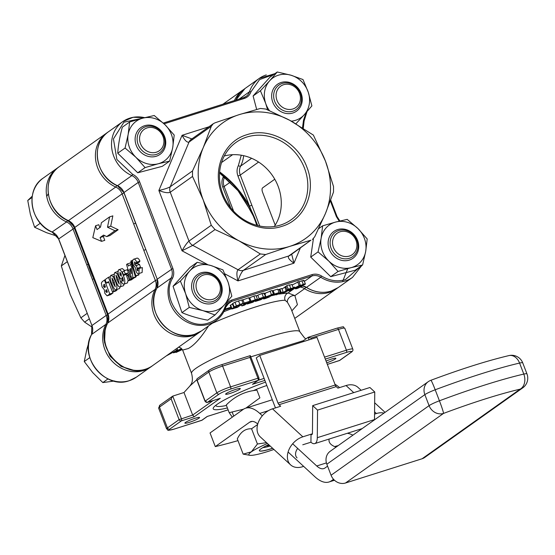 <?xml version="1.0" encoding="UTF-8"?>
<svg xmlns="http://www.w3.org/2000/svg" width="555" height="555" viewBox="0 0 555 555"><rect width="100%" height="100%" fill="white"/><g stroke="black" fill="none" stroke-linecap="round" stroke-linejoin="round"><path stroke-width="0.83" d="M171.12 398.837L179.105 419.635L167.444 427.919A11.225 1.394 159 0 0 166.611 428.883L158.626 408.085L159.986 405.081A1.873 1.672 54.6 0 0 159.458 407.113L171.12 398.837L172.744 396.103L183.996 392.51L190.039 385.85L196.754 379.752M198.974 418.179A7.86 0.971 -21 0 1 190.92 421.828A7.86 0.971 -21 0 1 184.884 423.132A7.86 0.971 -21 0 1 185.467 422.452A7.86 0.971 -21 0 1 193.522 418.796A7.86 0.971 -21 0 1 199.557 417.499A7.86 0.971 -21 0 1 198.974 418.179M239.718 389.256A7.86 0.971 -21 0 1 231.664 392.905A7.86 0.971 -21 0 1 225.621 394.21A7.86 0.971 -21 0 1 226.204 393.53A7.86 0.971 -21 0 1 234.259 389.874A7.86 0.971 -21 0 1 240.294 388.576A7.86 0.971 -21 0 1 239.718 389.256M326.062 361.083A7.86 0.971 -21 0 1 335.851 358.322A7.86 0.971 -21 0 1 335.275 358.995A7.86 0.971 -21 0 1 326.728 362.824M208.548 325.917L207.438 327.582C200.466 338.397 194.063 345.39 188.249 348.561L182.63 350.08L191.572 373.376A58.004 7.187 -21 0 1 195.859 368.381A58.004 7.187 -21 0 1 255.314 341.401A58.004 7.187 -21 0 1 299.887 331.8L304.577 337.953L305.992 338.841M299.887 331.8L290.945 308.504L287.428 302.253L285.11 300.283A5.612 5.328 91.2 0 1 288.059 292.971L278.568 294.122M287.428 302.253A5.612 4.093 145.9 0 1 289.433 297.39A5.612 4.093 145.9 0 1 294.885 295.607L297.418 304.681L291.854 310.876M257.326 225.49A95.432 85.248 54.6 0 0 219.607 172.362L240.69 193.306L255.175 219.329L257.326 225.49M241.265 155.213L238.359 165.619A1.873 0.763 -152.6 0 0 240.593 166.118A11.225 10.032 54.6 0 0 240.266 175.061L251.817 205.163L249.521 206.155A95.432 85.248 54.6 0 0 219.648 171.897M258.602 162.046L240.266 175.061L237.97 176.06L249.521 206.155L257.777 225.607M265.54 382.117A50.526 6.265 159 0 0 216.929 404.477A50.526 6.265 159 0 0 213.203 408.834A50.526 6.265 159 0 0 227.397 407.953M120.206 278.166L119.325 278.45C121.039 282.252 121.351 285.027 120.262 286.762L123.481 285.749L124.23 284.035M119.325 278.45L117.084 273.684L114.83 272.512L118.361 271.333M117.084 273.684L118.187 273.337M123.481 285.749L120.262 286.762C119.283 287.261 118.264 286.373 117.202 284.098L115.856 280.976C114.108 277.125 113.768 274.309 114.83 272.512M116.002 275.176L118.173 279.214L119.263 284.035L116.918 279.97L115.939 275.183M125.257 273.823L123.55 275.037L126.769 274.017L128.476 272.803L127.303 269.737L124.084 270.757L125.257 273.823L128.476 272.803M123.55 275.037L122.371 271.971L124.084 270.757M128.649 277.694L129.523 279.963L128.309 280.823L126.568 275.641L127.386 275.058L128.975 277.597M128.309 280.823L131.528 279.803L132.701 278.846M128.136 274.822L127.386 275.058M129.523 279.963L132.735 278.943M129.808 279.762L128.059 274.579L128.885 273.997L131.015 278.901L129.808 279.762L133.02 278.742L134.185 277.764M131.015 278.901L134.234 277.882M130.078 273.622L128.885 273.997M130.147 276.633L131.119 276.328M132.666 267.496L131.819 267.76L132.936 277.764L131.937 278.471L128.691 270.007L128.191 270.361L126.547 264.423L130.765 262.695L131.375 264.291M131.819 267.76L130.585 264.541L128.448 266.06L127.546 263.715M130.585 264.541L131.688 264.187M128.191 270.361L128.76 270.181M131.937 278.471L135.156 277.451L136.155 276.744L136.058 275.877M132.936 277.764L136.155 276.744M129.69 269.3L130.82 268.495L131.369 273.671L129.69 269.3L130.862 268.925M124.022 192.987L122.121 193.855L133.672 223.956L135.58 223.089M294.747 318.417L336.385 288.85A31.808 28.416 -125.4 0 1 329.281 292.381A31.808 28.416 -125.4 0 1 304.612 288.697L294.885 295.607L288.059 292.971L295.08 287.983M206.814 327.145A5.612 1.714 -151.1 0 1 207.438 327.582M88.807 264.721A95.432 85.248 54.6 0 0 93.857 277.854L88.807 264.728M145.729 249.535L143.821 250.395L155.379 280.497L108.052 314.095L74.793 227.453L122.121 193.855A11.225 10.032 -125.4 0 0 115.731 187.035A31.808 28.416 -125.4 0 1 97.645 167.707A31.808 28.416 -125.4 0 1 106.581 133.11L59.253 166.708A31.808 28.416 54.6 0 0 48.535 194.805A31.808 28.416 54.6 0 0 68.411 220.633L115.731 187.035A1.873 0.465 -65.8 0 0 116.765 185.432M137.765 268.835L142.344 267.579L137.765 268.835L137.883 270.819L137.043 270.042L137.21 268.336L140.429 267.316L140.082 268.107M139.125 268.599L138.917 273.518L142.135 272.498L142.344 267.579M137.016 258.11L133.387 259.345C132.368 260.371 132.402 262.349 133.498 265.283L135.559 268.03L136.051 271.222C137.036 273.483 137.994 274.246 138.917 273.518L142.135 272.498M137.487 270.764L138.035 270.59M138.743 267.85L138.805 268.509M133.387 259.345C134.435 258.706 135.552 259.636 136.731 262.126L139.95 261.107C138.771 258.616 137.654 257.686 136.599 258.325M136.731 262.126L135.76 263.382L138.979 262.369L139.95 261.107M135.76 263.382L134.65 261.96M134.553 261.974L134.594 264.36L137.813 263.341L137.626 262.793M134.594 264.36L135.906 265.803L139.444 264.291L140.512 267.274M139.125 264.784L137.813 263.341M136.225 265.311L137.293 268.294M135.219 276.147L130.8 261.176L131.396 260.753L135.815 275.724L135.219 276.147L138.438 275.127L139.028 274.704L138.722 273.664M135.815 275.724L139.028 274.704M131.396 260.753L132.728 260.33M122.995 278.804L121.982 279.123C120.858 279.297 119.818 278.111 118.86 275.571C117.785 272.734 117.729 270.798 118.701 269.765C120.38 269.501 121.899 271.409 123.266 275.481C124.937 279.304 125.25 282.134 124.195 283.973C123.245 284.514 122.246 283.667 121.191 281.42L122.156 280.15L123.175 281.26L123.293 279.956L122.357 276.883L121.795 279.221L123.002 278.839M118.701 269.765L122.294 268.558L124.702 270.562M126.845 275.44L126.484 274.461L123.266 275.481M127.414 282.953L123.841 284.153L127.414 282.953L128.094 280.261M122.156 280.15L123.266 279.796M122.613 280.976L123.37 280.733M119.998 272.359L121.163 273.92L121.281 276.189L119.956 274.663L119.908 272.373M119.956 274.663L121.281 274.246M115.905 281.101L115.336 281.281C117.049 285.083 117.362 287.858 116.272 289.599L119.485 288.579L120.241 286.838M115.336 281.281L113.095 276.522L110.84 275.349L114.372 274.163M113.095 276.522L114.309 276.133M119.485 288.579L116.272 289.599C115.287 290.092 114.274 289.204 113.213 286.928L111.86 283.806C110.119 279.963 109.779 277.139 110.84 275.349M112.013 278.006L114.177 282.044L115.273 286.866L112.929 282.807L111.95 278.013M112.492 292.055L108.482 281.607L106.414 283.078L105.096 279.651L108.447 277.278L113.775 291.139L112.492 292.055L115.704 291.035L116.987 290.126L116.751 289.509M113.775 291.139L116.987 290.126M106.414 283.078L108.759 282.335M108.447 277.278L110.119 276.744M106.803 292.423L105.811 291.666L105.915 290.078L106.491 289.661L107.392 292.006L106.629 292.513M105.811 291.666L107.108 291.257M106.574 289.87L105.915 290.078M110.05 294.851L107.094 295.836L104.791 293.255L104.347 289.821L102.092 286.935L101.364 283.147L102.196 281.711L104.458 280.108L109.779 293.977L107.337 295.711L110.556 294.691L112.998 292.957L112.637 292.006M109.779 293.977L112.998 292.957M104.458 280.108L105.186 279.88M103.549 286.477L105.082 285.991M104.513 284.507L103.716 284.764L104.416 284.257L105.457 286.963L104.548 287.566M104.756 287.462L103.598 286.616L105.138 286.13M103.598 286.616L103.716 284.764M107.49 227.217L109.626 216.88L101.398 222.722L100.49 227.12L97.042 229.562L95.578 225.753L92.81 237.644L101.565 241.349L100.101 237.54L103.549 235.091L106.72 236.59L114.954 230.748L107.49 227.217L110.709 226.204L112.845 215.86L109.626 216.88M114.954 230.748L118.173 229.728L109.939 235.57L106.72 236.59M101.565 241.349L104.784 240.329L103.32 236.52L100.101 237.54M103.32 236.52L104.618 235.597M99.879 227.55L98.797 224.733L95.578 225.753M118.173 229.728L110.709 226.204M136.801 226.274L144.501 246.337M142.559 241.286A95.432 85.248 -125.4 0 1 138.653 231.123L142.552 241.279M228.119 409.84L207.397 416.403M303.64 341.54L303.321 340.701L308.247 337.267L337.19 328.102A1.873 0.812 -107.6 0 0 337.093 328.158L308.407 337.239M309.086 339.82L308.129 337.322L311.091 338.064L338.439 329.399A11.225 1.394 -21 0 1 344.808 328.296L352.793 349.102A11.225 1.394 159 0 0 346.424 350.205A1.873 0.812 72.4 0 1 346.41 352.425C351.037 351.044 352.578 351.003 351.024 352.314L339.362 360.59A1.873 1.672 54.6 0 0 339.778 360.382L351.44 352.106A1.873 1.672 -125.4 0 1 351.024 352.314M159.986 405.081L172.744 396.103L181.395 418.643A1.873 0.812 72.4 0 1 181.374 420.863A1.873 1.672 -125.4 0 1 179.105 419.635L192.661 415.078L194.25 416.784L220.307 398.282L207.438 402.361L219.1 394.078C221.681 392.447 225.503 390.789 230.575 389.097L257.922 380.439A1.873 0.812 -107.6 0 0 257.943 378.219L258.866 378.198A1.873 1.672 -125.4 0 1 257.922 380.439L252.435 384.337L264.881 380.397M213.044 400.599L192.661 415.078L183.996 392.51M219.662 398.49L220.307 398.282M209.783 369.81C212.357 368.18 216.179 366.522 221.258 364.829A1.873 0.812 72.4 0 1 221.355 364.781C216.159 366.494 212.163 368.236 209.367 370.019L197.046 378.767L196.754 379.738L197.178 380.335L208.84 372.058L216.825 392.857A11.225 1.394 -21 0 1 230.596 386.877L222.611 366.078L249.958 357.42L250.298 355.616L259.005 378.038M258.339 380.231L252.435 384.337M303.321 340.701L250.867 356.83M269.439 445.332A18.71 2.317 -21 0 1 267.378 445.88L265.984 445.915M253.281 390.644A22.831 2.83 -21 0 1 266.837 385.496M215.971 405.185A46.78 5.8 159 0 0 215.999 405.67A46.78 5.8 159 0 0 226.44 405.469M243.548 409.181L229.215 412.691L226.253 404.977C234.966 396.166 245.192 391.219 256.93 390.137L259.893 397.852L245.886 408.119M233.745 416.125L232.268 412.289M227.425 403.86L226.253 404.977M229.215 412.691L232.302 417.145M355.977 240.357A13.098 11.704 -125.4 0 1 349.379 256.056A13.098 11.704 -125.4 0 1 333.458 247.488A13.098 11.704 -125.4 0 1 340.062 231.789A13.098 11.704 -125.4 0 1 355.977 240.357M356.907 240.336A14.971 13.376 -125.4 0 1 352.696 256.618A14.971 13.376 -125.4 0 1 331.162 248.487A14.971 13.376 -125.4 0 1 335.366 232.205A14.971 13.376 -125.4 0 1 356.907 240.336M203.546 275.009A13.098 11.704 -125.4 0 1 219.468 283.584A13.098 11.704 -125.4 0 1 212.863 299.284A13.098 11.704 -125.4 0 1 196.942 290.709A13.098 11.704 -125.4 0 1 203.546 275.009M202.2 273.768A14.971 13.376 -125.4 0 1 219.523 281.669A14.971 13.376 -125.4 0 1 216.186 299.839A14.971 13.376 -125.4 0 1 212.843 301.504A14.971 13.376 -125.4 0 1 195.52 293.602A14.971 13.376 -125.4 0 1 198.856 275.426A14.971 13.376 -125.4 0 1 202.2 273.768M163.004 136.495A13.098 11.704 -125.4 0 1 156.399 152.195A13.098 11.704 -125.4 0 1 140.484 143.62A13.098 11.704 -125.4 0 1 147.089 127.921A13.098 11.704 -125.4 0 1 163.004 136.495M163.926 136.468A14.971 13.376 -125.4 0 1 159.722 152.75A14.971 13.376 -125.4 0 1 138.188 144.619A14.971 13.376 -125.4 0 1 142.392 128.337A14.971 13.376 -125.4 0 1 163.926 136.468M282.245 83.451A14.971 13.376 -125.4 0 1 299.575 91.353A14.971 13.376 -125.4 0 1 296.238 109.529A14.971 13.376 -125.4 0 1 292.894 111.187A14.971 13.376 -125.4 0 1 275.564 103.285A14.971 13.376 -125.4 0 1 278.901 85.116A14.971 13.376 -125.4 0 1 282.245 83.451M283.598 84.7A13.098 11.704 -125.4 0 1 299.52 93.268A13.098 11.704 -125.4 0 1 292.915 108.967A13.098 11.704 -125.4 0 1 276.994 100.399A13.098 11.704 -125.4 0 1 283.598 84.7M274.774 179.223L262.626 187.847A3.739 1.616 72.4 0 0 262.584 192.287L275.197 225.136M143.121 118.069L123.904 122.19L113.442 138.917L116.89 159.493L132.589 174.312C135.878 175.866 138.216 178.37 139.61 181.818L172.869 268.453C174.138 271.943 174.013 275.225 172.508 278.298C159.771 299.693 185.897 331.668 208.902 322.83C216.832 320.124 222.229 314.72 225.108 306.61C226.26 303.349 228.438 301.171 231.629 300.082L312.035 274.621C315.282 273.671 318.473 274.149 321.616 276.05C329.413 280.781 337.35 281.968 345.411 279.609L360.313 266.615M246.753 137.05A47.501 42.43 54.6 0 0 234.134 143.849A47.501 42.43 54.6 0 0 222.805 193.979A47.501 42.43 54.6 0 0 280.532 225.052A47.501 42.43 54.6 0 0 289.03 221.174A47.501 42.43 54.6 0 0 304.48 168.123A47.501 42.43 54.6 0 0 246.753 137.05M246.774 134.754C223.825 141.317 211.878 169.719 221.854 194.007C230.658 218.656 259.456 234.154 281.926 226.336C304.875 219.773 316.822 191.378 306.846 167.09C298.035 142.441 269.237 126.942 246.774 134.754M237.027 306.624L235.736 307.532M236.943 306.644L234.765 307.602L235.611 307.574L235.5 307.186M238.546 300.949L241.716 299.943L243.048 303.412L237.561 307.303L232.032 308.969L231.955 308.531L234.376 307.297L234.085 306.894L239.878 304.411L238.546 300.949L234.994 302.232L236.326 305.694M234.994 302.232L232.753 303.432L233.044 303.835L230.63 305.063L230.7 305.5M234.376 307.297L232.753 303.432M232.032 308.969L230.63 305.063M239.399 304.938L237.97 305.951M239.288 304.973L236.735 306.076L237.887 305.978L237.748 305.534M243.048 303.412L239.878 304.411M250.034 301.199L244.547 305.09L241.848 305.944L246.253 302.822L243.076 303.828L244.158 303.058L250.034 301.199L248.709 297.73L241.848 300.29M244.158 303.058L242.826 299.589M241.848 305.944L241.342 304.619M243.076 303.828L242.944 303.481M247.246 304.022L251.033 301.219L257.374 299.096L252.955 302.218L247.246 304.022L246.989 303.356M251.033 301.219L249.701 297.757L248.904 298.243M256.042 295.635L257.374 299.11L256.042 295.635L253.85 296.051L255.175 299.513M253.85 296.051L249.701 297.757M254.232 300.186L250.367 302.933L251.852 301.531L254.669 300.116M253.6 300.983L253.42 300.519M252.761 301.58L252.553 301.046M249.923 303.002L250.27 302.669M265.984 296.876L273.421 293.921L272.089 290.459L264.652 293.408L265.984 296.876C264.791 297.626 265.054 297.771 266.754 297.313L268.724 296.585L266.525 297.841L266.407 297.425M271.346 294.393L270.014 290.931M263.743 297.966L263.902 298.41C262.938 299.096 263.479 299.124 265.526 298.507L269.355 296.981L273.539 293.977L272.089 290.459M263.93 298.396L266.442 297.612M268.641 295.988L270.41 295.42L268.53 296.065M289.037 291.007L300.269 284.972L298.937 281.503L292.166 285.02M299.048 285.36L297.716 281.891M300.269 284.972L290.334 290.598M301.927 285.097L302.322 286.2L297.418 288.406C295.51 288.975 294.948 288.968 295.739 288.378L298.5 287.004L298.035 286.623L303.217 284.306C305.41 283.667 305.937 283.737 304.778 284.521L302.232 285.388L302.302 284.965L300.248 286.13M300.519 285.853L301.962 285.714L301.753 285.166M301.962 285.714L301.081 286.338M300.963 286.38L298.465 287.698L299.901 286.741M299.971 286.928L302.357 286.179M295.059 287.92L295.378 288.767L295.475 287.684M303.446 281.052C304.605 280.268 304.084 280.199 301.885 280.837L303.217 284.306M301.885 280.837L299.076 281.878M304.022 280.455L305.354 283.924L304.778 284.521M302.232 285.388L302.093 285.034M143.44 243.263L124.015 192.654M172.508 278.298A1.124 0.458 -152.6 0 0 171.162 278L156.898 288.128A11.225 10.032 54.6 0 0 157.231 279.186L137.8 228.577M302.503 127.754L303.516 120.192L306.089 112.658M273.733 74.488L259.601 79.559L250.916 91.88C249.764 95.148 247.585 97.319 244.394 98.408A1.124 0.486 -107.6 0 0 243.645 97.631A1.124 0.486 -107.6 0 0 243.589 97.666L163.302 123.085A1.124 0.486 -107.6 0 1 163.878 123.619M293.283 287.927L285.388 292.159L282.682 293.019L288.17 289.12L293.283 287.927L291.951 284.465L289.53 285.228M290.716 288.316L289.384 284.847L286.838 285.652L282.044 289.058M282.682 293.019L282.46 292.429M286.137 290.563L284.805 287.095M288.17 289.12L286.838 285.652M285.756 286.422L287.088 289.89M286.165 291.43L290.418 289.21L288.378 289.856L286.165 291.43M286.096 287.303L285.09 287.83M278.541 293.394L280.448 292.79L276.508 294.837L278.409 293.054M277.944 289.696L279.116 289.328L280.448 292.79M276.508 294.837L276.161 293.935M281.239 292.541L283.147 291.937L279.207 293.983L281.239 292.541L279.914 289.072L279.214 289.571M279.914 289.072L281.815 288.468L283.147 291.937M274.447 294.053L279.054 292.596L273.365 294.823L274.447 294.053L273.115 290.584L272.422 291.077M279.054 292.596L277.722 289.127L273.115 290.584M273.199 294.4L273.365 294.823M255.127 300.886L255.349 301.455L259.136 298.659L257.804 295.191L256.257 296.19M259.136 298.659L265.477 296.536L264.145 293.068L261.953 293.484L263.278 296.946M261.953 293.484L257.804 295.191M264.152 293.075L265.484 296.543L261.058 299.651L255.349 301.455M262.335 297.626L258.47 300.366L259.955 298.965L262.772 297.549M261.703 298.417L261.523 297.952M260.864 299.013L260.656 298.479M258.026 300.435L258.373 300.102M265.422 293.845C263.722 294.31 263.465 294.157 264.652 293.408L264.36 293.623M310.96 240.19L290.369 255.168A7.486 6.688 -125.4 0 1 288.697 255.994L310.96 240.19L289.634 246.42A71.109 63.52 -125.4 0 1 238.997 240.815A71.109 63.52 -125.4 0 1 203.213 199.904A71.109 63.52 -125.4 0 1 203.241 147.658A71.109 63.52 -125.4 0 1 239.066 114.677A71.109 63.52 -125.4 0 1 289.696 120.282L313.36 135.073L325.487 161.193A71.109 63.52 -125.4 0 1 325.459 213.439A71.109 63.52 -125.4 0 1 289.634 246.42L265.651 254.537L243.381 270.341A7.486 6.688 -125.4 0 1 238.053 269.751C236.548 271.485 236.52 275.204 237.97 280.913C239.753 275.564 241.557 272.04 243.381 270.341L288.697 255.994C287.504 257.492 289.259 259.886 293.949 263.188L291.701 254.225M207.757 264.652L182.019 250.798L192.758 245.372L238.053 269.751L260.316 253.947L238.997 240.815L215.021 229.569L192.758 245.372A7.486 6.688 -125.4 0 1 188.991 241.064C187.077 242.715 184.753 245.955 182.019 250.798L158.869 190.483C164.273 192.62 168.068 193.202 170.246 192.245L188.991 241.064L211.254 225.261L215.021 229.569M170.253 186.744C168.075 188.034 164.28 189.276 158.869 190.483L182.075 135.302C184.801 140.484 187.125 142.739 189.04 142.073L170.253 186.744L192.516 170.933L192.516 176.434L170.246 192.245A7.486 6.688 -125.4 0 1 170.253 186.744M191.857 138.923L182.075 135.302L208.937 126.797M274.309 226.482A45.482 40.626 54.6 0 0 272.103 175.047A45.482 40.626 54.6 0 0 224.269 155.997M312.5 239.455L314.734 236.714L325.459 213.439L333.52 192.051L333.527 186.549L325.487 161.193A71.109 63.52 -125.4 0 0 289.696 120.282L265.72 109.037L260.392 108.447L239.066 114.677L215.076 122.794L213.273 123.716L211.309 126.263L189.04 142.073A7.486 6.688 -125.4 0 1 191.142 139.43L192.363 138.819M265.651 254.537L260.316 253.947M211.254 225.261L203.213 199.904L192.516 176.434M192.516 170.933L203.241 147.658L211.309 126.263M339.216 221.147L336.413 216.679L330.385 200.979M308.233 92.151L302.988 79.545L290.917 75.203A24.323 21.728 -125.4 0 1 307.865 91.138A24.323 21.728 -125.4 0 1 308.233 92.151A24.323 21.728 -125.4 0 1 304.265 114.712L311.889 105.887L308.233 92.151M272.796 102.245A16.47 14.707 54.6 0 0 292.811 113.012A16.47 14.707 54.6 0 0 301.108 93.275A16.47 14.707 54.6 0 0 281.101 82.508A16.47 14.707 54.6 0 0 272.796 102.245M260.427 90.763L265.672 103.369A24.323 21.728 -125.4 0 1 269.64 80.815L260.427 90.763L253.101 95.966L269.931 77.187L277.257 71.99L269.64 80.815A24.323 21.728 -125.4 0 1 290.917 75.203L277.257 71.99M269.404 110.577A24.323 21.728 -125.4 0 1 265.672 103.369L267.614 109.821M295.912 123.758L304.265 114.712A24.323 21.728 -125.4 0 1 291.313 121.156M256.674 109.453L253.101 95.966M142.732 118.173L129.648 121.975L128.156 134.435A24.323 21.728 -125.4 0 1 141.789 118.451A24.323 21.728 -125.4 0 1 142.732 118.173A24.323 21.728 -125.4 0 1 165.015 124.722L154.221 115.502L142.732 118.173M136.28 145.465A16.47 14.707 54.6 0 0 156.295 156.239A16.47 14.707 54.6 0 0 164.599 136.502A16.47 14.707 54.6 0 0 144.584 125.728A16.47 14.707 54.6 0 0 136.28 145.465M145.063 167.596L158.147 163.794A24.323 21.728 -125.4 0 1 135.864 157.245L145.063 167.596L137.744 172.792L117.75 153.222C118.222 145.313 119.748 136.627 122.329 127.178L129.648 121.975M169.636 161.117L172.723 147.533A24.323 21.728 -125.4 0 1 158.147 163.794L169.636 161.117L162.317 166.32L137.744 172.792M172.723 147.533L174.214 135.073L165.015 124.722A24.323 21.728 -125.4 0 1 172.723 147.533M135.864 157.245A24.323 21.728 -125.4 0 1 128.156 134.435L125.069 148.025L135.864 157.245M125.069 148.025L117.75 153.222M210.865 265.512L197.205 262.3L189.588 271.124A24.323 21.728 -125.4 0 1 198.253 265.54A24.323 21.728 -125.4 0 1 210.865 265.512A24.323 21.728 -125.4 0 1 228.181 282.46A24.323 21.728 -125.4 0 1 224.22 305.021A24.323 21.728 -125.4 0 1 202.936 310.627A24.323 21.728 -125.4 0 1 185.62 293.678L189.276 307.414L202.936 310.627L215.007 314.976L224.22 305.021L231.837 296.197L228.181 282.46L222.937 269.862L210.865 265.512M212.759 303.328A16.47 14.707 54.6 0 0 221.063 283.591A16.47 14.707 54.6 0 0 201.049 272.817A16.47 14.707 54.6 0 0 192.745 292.554A16.47 14.707 54.6 0 0 212.759 303.328M185.62 293.678A24.323 21.728 -125.4 0 1 189.588 271.124L180.375 281.08L185.62 293.678M189.276 307.414L181.95 312.611L173.056 286.276L189.886 267.503L197.205 262.3M180.375 281.08L173.056 286.276M215.007 314.976L207.681 320.173C198.079 318.403 189.505 315.885 181.95 312.611M365.696 251.394L367.188 238.941L357.989 228.591L347.201 219.371L335.706 222.042A24.323 21.728 -125.4 0 1 357.989 228.591A24.323 21.728 -125.4 0 1 364.33 238.227A24.323 21.728 -125.4 0 1 365.696 251.394A24.323 21.728 -125.4 0 1 351.121 267.656A24.323 21.728 -125.4 0 1 328.837 261.114L338.044 271.464L351.121 267.656L362.609 264.985L365.696 251.394M329.261 249.334A16.47 14.707 54.6 0 0 349.268 260.101A16.47 14.707 54.6 0 0 357.573 240.364A16.47 14.707 54.6 0 0 337.558 229.597A16.47 14.707 54.6 0 0 329.261 249.334M322.628 225.843L321.13 238.303A24.323 21.728 -125.4 0 1 335.706 222.042L322.628 225.843L318.625 228.681M321.13 238.303L318.05 251.894L328.837 261.114A24.323 21.728 -125.4 0 1 321.13 238.303M362.609 264.985L355.29 270.181L330.718 276.661L310.724 257.09L313.415 238.643M338.044 271.464L330.718 276.661M318.05 251.894L310.724 257.09M108.253 321.602L107.58 314.81L93.746 278.783A95.432 85.248 -125.4 0 1 90.666 271.582A95.432 85.248 -125.4 0 1 88.148 264.201L86.774 264.804L106.199 315.413L91.936 325.535L58.677 238.9A11.225 10.032 54.6 0 0 52.295 232.073A31.808 28.416 -125.4 0 1 34.202 212.745A31.808 28.416 -125.4 0 1 43.137 178.148L57.401 168.019A31.808 28.416 -125.4 0 0 48.472 202.624A31.808 28.416 -125.4 0 0 66.558 221.945L67.294 220.668C70.582 222.222 72.92 224.726 74.321 228.174L88.148 264.201L86.816 259.31M92.366 279.38L93.746 278.783L96.07 283.404M219.565 172.931L237.991 190.684L251.692 212.426A95.432 85.248 -125.4 0 1 254.766 219.62A95.432 85.248 -125.4 0 1 256.771 225.344M166.479 355.81L177.704 349.782L166.465 355.79M175.97 349.046L176.414 350.191M177.704 349.782L177.107 348.235M223.665 176.178L223.131 177.26C221.625 180.333 221.5 183.615 222.77 187.104L224.144 186.508L233.634 211.226M181.554 349.921L176.025 352.467L177.114 351.697L173.458 352.855L173.243 352.3M176.025 352.467L175.88 352.092M173.458 352.855L174.506 352.113L174.339 351.683M174.506 352.113L181.353 348.623L181.201 348.214M182.116 349.15L180.604 350.219M178.363 350.933L180.576 349.359L176.33 351.572L178.363 350.933L178.224 350.587M64.921 255.48L61.328 265.914L70.159 294.372L80.857 317.842L87.142 313.374M89.251 318.861L84.624 322.143L92.359 327.311M84.624 322.143L80.857 317.842M67.301 261.676L61.328 265.914M48.223 193.806L46.738 196.428M141.546 370.157L140.776 371.239M57.047 236.139L46.46 232.663L34.618 227.266L30.386 214.445L27.75 200.487L32.245 196.165M27.75 200.487L32.079 197.413M34.618 227.266L40.328 223.214M114.635 380.987L102.828 382.582L92.747 372.627L84.27 361.548L86.802 349.435L88.869 342.352M84.27 361.548L89.792 357.628M102.828 382.582L107.989 378.912M275.544 407.869A12.265 5.3 -107.6 0 1 274.552 405.601L256.25 357.919L259.733 355.443L316.947 337.329L335.248 385.01L278.034 403.124A2.754 1.193 -107.6 0 0 279.026 404.72L336.233 386.606A2.754 1.193 72.4 0 1 335.248 385.01M336.233 386.606L337.884 388.132L346.056 385.545A17.822 12.82 -47.3 0 1 358.003 387.397L361.132 390.283M383.998 413.093A17.822 12.82 132.7 0 0 376.394 413.531L374.556 414.113M374.5 419.837A12.265 5.3 72.4 0 0 374.507 419.58L374.757 391.983L369.908 387.508L312.694 405.622L312.444 433.212A2.754 1.193 -107.6 0 1 311.868 434.544A2.754 1.193 -107.6 0 1 311.015 434.232L310.939 442.203A12.265 5.3 -107.6 0 0 314.734 443.605A12.265 5.3 -107.6 0 0 317.293 437.694L317.55 410.096L312.694 405.622M374.757 391.983L317.55 410.096M312.382 433.795L302.843 436.82A17.822 12.82 132.7 0 0 288.961 449.64A17.822 12.82 132.7 0 0 290.619 464.875A17.822 12.82 132.7 0 0 302.565 466.727L303.654 466.38M310.939 442.203L302.766 444.791M290.619 464.875L260.281 436.889A17.822 12.82 -47.3 0 1 258.623 421.654A17.822 12.82 -47.3 0 1 272.505 408.834L302.843 436.82M297.702 448.426A8.318 5.98 132.7 0 0 297.064 457.882M279.026 404.72L280.677 406.246L272.505 408.834M278.034 403.124L259.733 355.443M272.609 448.26A22.457 2.782 -21 0 1 263.5 450.715A22.457 2.782 -21 0 1 259.338 450.688M272.692 448.336A22.457 2.782 -21 0 1 263.535 450.799A22.457 2.782 -21 0 1 259.351 450.729A22.457 2.782 -21 0 1 268.648 444.611M270.223 446.053A19.085 2.366 -21 0 1 265.179 447.309A19.085 2.366 -21 0 1 262.89 447.601M266.525 442.647L257.416 444.007L251.353 451.853A33.682 4.176 -21 0 1 267.42 443.473M273.92 449.467A33.682 4.176 -21 0 1 255.14 454.857A33.682 4.176 -21 0 1 249.937 455.315A33.682 4.176 -21 0 1 251.353 451.853L243.159 454.129L237.311 438.901C240.669 431.859 245.421 428.481 251.568 428.779L257.624 424.513M243.159 454.129L249.937 455.315M257.416 444.007L251.568 428.779M334.748 446.608A14.021 7.624 -179.5 0 1 335.747 446.262A14.021 7.624 -179.5 0 1 338.12 445.665M329.233 439.019A14.021 7.624 0.5 0 0 328.997 440.379A14.021 7.624 0.5 0 0 336.108 447.094M252.22 421.391L249.639 422.209A22.811 9.858 72.4 0 1 250.867 421.592A22.811 9.858 72.4 0 1 257.756 424.041M327.575 466.158L325.022 467.976A22.811 9.858 72.4 0 1 323.794 468.587A22.811 9.858 72.4 0 1 316.732 465.978L326.409 462.919M249.639 422.209L215.284 446.595A118.825 14.728 159 0 0 237.97 440.621M215.284 446.595L210.047 432.949L243.173 409.43A45.628 19.716 -107.6 0 1 245.622 408.202A45.628 19.716 -107.6 0 1 259.754 413.413L262.328 415.792M334.956 384.261A45.628 19.716 72.4 0 1 339.563 387.598M352.911 435.162A14.021 7.624 0.5 0 0 347.354 433.282M292.665 443.778L316.732 465.978M334.485 480.255L329.039 481.983A45.628 19.716 -107.6 0 1 314.914 476.766L288.094 452.027M329.039 481.983A45.628 19.716 -107.6 0 0 331.488 480.748L334.124 479.915M333.541 479.298L331.488 480.748M345.501 483.01L422.084 458.763L520.104 389.173A116.682 14.465 159 0 0 443.521 413.419L345.501 483.01A11.884 10.614 -125.4 0 1 331.064 475.24L429.084 405.649A11.884 10.614 54.6 0 0 443.521 413.419A11.884 0.694 69.4 0 0 439.421 400.793A11.884 1.471 159 0 0 429.084 405.649L424.852 394.64L326.839 464.23A11.884 10.614 -125.4 0 1 330.176 451.305L428.196 381.722A11.884 10.614 54.6 0 0 424.852 394.64A11.884 1.471 -21 0 1 435.196 389.783L439.421 400.793A128.566 15.935 -21 0 1 523.802 374.077A11.884 8.797 76.9 0 1 520.104 389.173A11.884 10.614 54.6 0 0 522.755 387.855A11.884 11.884 0 0 0 526.966 373.91A11.884 1.471 -21 0 0 523.802 374.077L519.577 363.067A128.566 15.935 159 0 0 435.196 389.783A11.884 0.694 69.4 0 0 430.895 380.286C461.094 368.999 487.117 360.764 508.956 355.588A11.884 8.797 76.9 0 1 519.577 363.067A11.884 1.471 159 0 1 522.741 362.901A11.884 11.884 0 0 0 508.956 355.588M522.755 387.855L424.735 457.445A11.884 10.614 -125.4 0 1 422.084 458.763M326.839 464.23L331.064 475.24M252.483 428.078L252.116 428.363M157.273 279.637L155.379 280.497A11.225 10.032 -125.4 0 1 155.046 289.446A31.808 28.416 54.6 0 0 154.11 314.796A31.808 28.416 54.6 0 0 192.772 335.608A31.808 28.416 54.6 0 0 199.869 332.077A31.808 28.416 54.6 0 0 200.785 331.397L152.549 365.676A31.808 28.416 -125.4 0 1 145.445 369.207A31.808 28.416 -125.4 0 1 112.422 358.1A31.808 28.416 -125.4 0 1 107.719 323.045A11.225 10.032 54.6 0 0 108.052 314.095L96.362 284.16M251.623 158.286L240.593 166.118A31.808 28.416 54.6 0 0 243.638 155.678M285.11 300.283A58.004 7.187 159 0 0 212.218 323.315M156.226 289.453A1.873 0.763 -152.6 0 0 155.046 289.446L107.719 323.045A1.873 0.763 27.4 0 0 107.615 323.163L107.913 314.255M116.918 279.97L118.291 279.54M305.847 287.129A1.873 0.354 122.3 0 1 304.612 288.697A11.225 10.032 -125.4 0 0 300.685 287.136M238.359 165.619C236.756 168.88 236.624 172.362 237.97 176.06M234.411 100.559A31.808 28.416 -125.4 0 1 243.09 89.889L222.957 104.187M68.189 220.696L74.793 227.453A11.225 10.032 54.6 0 0 68.411 220.633A1.873 0.465 -65.8 0 1 68.189 220.696C46.419 212.072 40.716 178.516 59.253 166.708M251.817 205.163L259.768 226.051M272.789 294.719L273.261 294.566M292.527 288.468L294.83 287.74M224.72 309.94L231.178 307.893M276.411 294.58L271.298 295.787M241.494 305.028L240.024 305.555M231.49 308.698L223.88 311.646M96.501 283.993L86.344 257.555M112.929 282.807L114.302 282.37M133.672 223.956L143.821 250.395M207.168 416.472L201.68 420.371A1.873 1.672 54.6 0 0 202.096 420.163L207.348 416.437M344.808 328.296C341.783 326.944 346.924 325.834 337.19 328.102A1.873 0.812 -107.6 0 1 338.439 329.399L346.424 350.205L324.543 357.129M325.299 359.106L346.41 352.425M311.48 339.063L311.091 338.064M201.472 420.433A1.873 0.812 -107.6 0 0 201.583 420.419A1.873 0.812 -107.6 0 0 201.68 420.371L174.332 429.029C169.698 430.409 168.158 430.444 169.719 429.14A1.873 1.672 54.6 0 1 167.444 427.919L159.458 407.113A11.225 1.394 -21 0 0 158.626 408.085M169.719 429.14L181.374 420.863L194.25 416.784M209.367 370.019A1.873 1.672 54.6 0 0 208.84 372.058A11.225 1.394 -21 0 1 222.611 366.078A1.873 0.812 72.4 0 0 221.355 364.781L250.298 355.616M219.1 394.078A1.873 1.672 54.6 0 1 216.825 392.857L205.163 401.133L197.178 380.335M219.988 398.407L207.341 402.41L205.163 401.133A1.873 1.672 54.6 0 0 207.438 402.361A1.873 0.812 72.4 0 1 207.341 402.41A1.873 0.812 72.4 0 1 207.161 402.417M221.466 364.767L250.215 355.665M258.103 378.739L258.796 378.01M249.958 357.42L257.943 378.219L230.596 386.877A1.873 0.812 72.4 0 1 230.575 389.097M264.118 378.42L258.29 380.265M339.147 360.66A1.873 0.812 -107.6 0 0 339.265 360.639A1.873 0.812 -107.6 0 0 339.362 360.59L327.332 364.399M202.096 420.163L174.228 429.077A1.873 0.812 -107.6 0 0 174.332 429.029M225.76 307.137A11.225 10.032 -125.4 0 1 229.111 302.662A11.225 10.032 -125.4 0 1 231.615 301.414L312.028 275.953A11.225 10.032 -125.4 0 1 320.734 277.257A31.808 28.416 54.6 0 0 345.397 280.941A31.808 28.416 54.6 0 0 352.501 277.41L361.687 265.644M144.661 117.674A31.808 28.416 54.6 0 0 129.801 118.139A31.808 28.416 54.6 0 0 122.697 121.67L108.433 131.792A31.808 28.416 54.6 0 0 97.708 159.889A31.808 28.416 54.6 0 0 117.584 185.717A11.225 10.032 54.6 0 1 123.973 192.543L138.237 182.415L171.495 269.057A11.225 10.032 -125.4 0 1 171.162 278A31.808 28.416 54.6 0 0 175.866 313.062A31.808 28.416 54.6 0 0 208.888 324.162A31.808 28.416 54.6 0 0 215.992 320.63A31.808 28.416 54.6 0 0 225.684 307.345A1.124 0.423 18.3 0 0 225.76 307.255L229.111 302.662M225.108 306.61A1.124 0.423 18.3 0 1 225.76 307.255C223.873 312.84 220.619 317.293 215.992 320.63L201.722 330.759L194.562 334.318C170.635 343.503 143.606 310.432 156.836 288.205L157.273 279.297M321.616 276.05L320.734 277.257L306.464 287.386A31.808 28.416 54.6 0 0 331.134 291.07A31.808 28.416 54.6 0 0 338.238 287.539L331.071 291.098C322.663 293.56 314.421 292.339 306.339 287.421L302.191 285.818M342.581 281.662L347.756 268.571M156.836 288.205A1.124 0.458 -152.6 0 1 156.898 288.128A31.808 28.416 54.6 0 0 161.602 323.19A31.808 28.416 54.6 0 0 194.625 334.29A31.808 28.416 54.6 0 0 201.722 330.759M266.317 74.911A31.808 28.416 54.6 0 0 259.213 78.442A31.808 28.416 54.6 0 0 249.514 91.728A11.225 10.032 -125.4 0 1 246.094 96.417A11.225 10.032 -125.4 0 1 243.707 97.624M274.947 73.628L259.213 78.442L244.942 88.571A31.808 28.416 54.6 0 0 235.903 100.087M239.226 99.033L249.514 91.728A1.124 0.423 -161.7 0 1 250.916 91.88M144.799 117.639L133.138 117.292L122.697 121.67A31.808 28.416 54.6 0 0 111.978 149.76A31.808 28.416 54.6 0 0 131.854 175.595A11.225 10.032 -125.4 0 1 138.237 182.415L139.61 181.818M137.716 228.674L123.89 192.641L117.452 185.758L131.854 175.595L132.589 174.312M248.64 302.815L248.446 302.322M301.566 285.839L301.379 285.339M172.869 268.453L157.231 279.186L143.398 243.152M230.929 307.241L225.08 309.093L230.935 307.255M294.719 287.046L293.137 287.546L294.726 287.053M302.17 285.756A11.225 10.032 54.6 0 1 306.464 287.386L306.339 287.421M303.516 120.192A1.124 0.458 27.4 0 1 304.105 121.004A1.124 0.458 27.4 0 1 304.036 121.073M244.394 98.408L164.1 123.834M231.629 300.082A1.124 0.486 -107.6 0 1 231.615 301.414L227.134 304.598M256.743 300.248L256.583 299.846M304.376 281.385L312.028 275.953A1.124 0.486 72.4 0 0 312.035 274.621M300.283 248.127L293.949 263.188L237.97 280.913L224.789 273.816M336.413 216.679L336.968 216.665M91.519 334.658A1.124 0.458 27.4 0 1 91.54 334.561C78.317 356.789 105.339 389.853 129.266 380.675L136.433 377.116L151.605 366.314A31.808 28.416 -125.4 0 1 150.696 366.987A31.808 28.416 -125.4 0 1 143.592 370.518A31.808 28.416 -125.4 0 1 104.93 349.712A31.808 28.416 -125.4 0 1 105.866 324.356A1.124 0.458 27.4 0 1 106.962 324.515M133.7 370.317L121.08 366.397L110.001 356.144L104.52 342.463L105.124 330.065M136.433 377.116A31.808 28.416 -125.4 0 1 129.329 380.647A31.808 28.416 -125.4 0 1 90.666 359.834A31.808 28.416 -125.4 0 1 91.603 334.485A11.225 10.032 54.6 0 0 91.936 325.535L58.594 238.997L74.321 228.174M91.853 325.632L91.54 334.561A1.124 0.458 27.4 0 1 91.603 334.485L105.866 324.356A11.225 10.032 -125.4 0 0 106.199 315.413L107.58 314.81M224.921 177.239L224.477 177.558A11.225 10.032 54.6 0 0 224.144 186.508L230.263 182.165M224.726 177.073A31.808 28.416 -125.4 0 1 224.477 177.558A1.124 0.458 -152.6 0 1 223.131 177.26M222.77 187.104L230.741 207.875M52.094 231.99L66.558 221.945A11.225 10.032 -125.4 0 1 72.941 228.771L86.774 264.804M58.719 239.011L52.156 232.115C30.365 223.478 24.663 189.879 43.137 178.148M346.056 385.545L353.736 392.628M374.576 411.852L376.394 413.531M374.507 419.58L317.293 437.694M268.391 410.679L259.754 413.413M191.572 373.376C193.945 383.075 190.358 384.664 190.039 385.85M336.385 288.85L337.294 288.177M107.524 132.472L106.581 133.11M178.516 347.236L180.687 347.874L182.63 350.08M74.654 227.612L86.212 257.714M152.549 365.676C129.405 384.317 92.199 348.963 107.615 323.163M207.286 416.451L228.126 409.854M351.44 352.106C352.765 351.26 353.216 350.26 352.793 349.102M205.024 401.293L196.754 379.738M327.339 364.413L339.778 360.382M174.228 429.077C164.502 431.346 169.643 430.243 166.611 428.883M215.999 405.67L215.846 405.282M232.621 154.692L221.535 162.559M233.71 307.303L232.378 303.835M231.581 308.934L230.249 305.465M117.452 185.758C95.661 177.128 89.959 143.523 108.433 131.792M352.501 277.41L338.238 287.539M235.861 100.094L244.942 88.571M303.28 128.247L304.105 121.004L307.033 111.583M246.094 96.417L243.645 97.631L163.288 123.071M213.273 123.716L191.142 139.43M339.924 220.98L337.045 216.568L330.718 200.077M58.344 167.388L57.401 168.019M374.66 402.763L385.052 412.344M314.734 443.605L362.179 428.585M272.311 399.753L245.622 408.202M522.741 362.901L526.966 373.91M430.895 380.286A11.884 11.884 0 0 0 428.196 381.722"/></g></svg>
